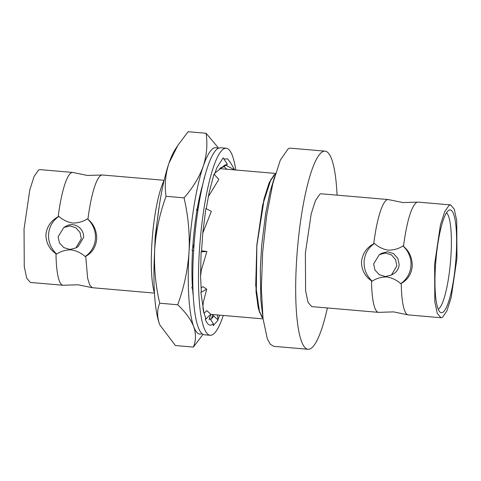 <?xml version="1.0" encoding="UTF-8"?>
<svg xmlns="http://www.w3.org/2000/svg" width="481" height="481" viewBox="0 0 481 481"><rect width="100%" height="100%" fill="white"/><g stroke="black" fill="none" stroke-linecap="round" stroke-linejoin="round"><path stroke-width="0.72" d="M209.506 317.875L210.696 319.691L213.823 316.119L218.146 320.039L217.322 314.947M213.823 316.119L213.143 314.586M204.01 313.287L206.836 310.624L210.828 314.279L209.073 319.811M201.034 287.728L202.904 286.682L206.71 289.201L203.685 300.763C202.675 305.188 202.76 309.277 203.938 313.041L205.634 317.64L205.333 319.462C207.564 325.138 210.227 326.551 213.33 323.695L213.215 325.667L216.606 321.789M201.533 250.787L206.896 251.515L201.274 270.34L200.559 276.262L201.298 291.258L200.896 292.442L203.938 313.041M192.821 284.433L191.847 287.921L192.941 289.249M206.896 251.515L201.094 251.846L201.497 251.605L202.808 232.744L205.88 208.544L211.339 211.315L202.766 233.141M194.108 244.252L192.033 250.234L193.651 250.775M206.259 208.73L209.013 193.158L213.967 174.14L218.843 179.383L208.309 196.699M198.671 205.567L196.47 210.041L197.889 210.54M221.092 167.352L222.655 167.406L227.399 164.274L224.639 165.254L214.899 173.1M204.479 177.519L203.974 178.108L204.275 178.313M234.596 169.907L225.932 165.242M226.798 169.24L223.984 166.528M234.65 169.913L230.483 162.644L227.453 158.778L223.99 159.085M227.399 164.274L223.184 157.858L216.865 167.719L214.406 174.615M201.094 251.846L200.559 276.262M206.71 289.201L200.896 292.442M210.828 314.279L205.333 319.462M210.696 319.691L213.33 323.695M218.146 320.039L213.215 325.667M217.953 319.336L219.793 315.157M198.1 209.163L196.47 210.041M204.461 177.603L203.974 178.108M221.332 167.352L219.955 168.651M235.768 170.009A93.873 18.074 94.9 0 0 226.232 148.232L220.514 147.739L217.995 148.395A93.873 18.074 94.9 0 0 193.969 246.086A93.873 18.074 94.9 0 0 204.443 334.8L210.161 335.287A93.873 18.074 94.9 0 0 212.68 334.632A93.873 18.074 94.9 0 0 223.274 315.458M226.232 148.232A93.873 18.074 94.9 0 0 223.719 148.888A93.873 18.074 94.9 0 0 199.687 246.579A93.873 18.074 94.9 0 0 210.161 335.287M202.014 333.67A93.579 18.013 -85.1 0 1 193.705 326.617A93.579 18.013 -85.1 0 1 189.033 252.002A93.579 18.013 -85.1 0 1 203.235 166.258A93.579 18.013 -85.1 0 1 213.408 148.292A93.579 18.013 -85.1 0 1 217.929 148.437M212.47 315.807A93.579 18.013 -85.1 0 1 211.327 318.963M193.224 295.647A76.034 14.64 -85.1 0 1 192.562 288.792M192.376 286.027A76.034 14.64 -85.1 0 1 192.544 250.409M192.671 248.37A76.034 14.64 -85.1 0 1 197.006 210.227M197.354 208.213A76.034 14.64 -85.1 0 1 202.784 184.403M438.221 309.253A48.84 9.404 94.9 0 0 450.98 255.11A48.84 9.404 94.9 0 0 446.512 212.788M435.383 267.448A51.587 9.933 94.9 0 0 440.277 312.283A51.587 9.933 94.9 0 0 456.186 255.183A51.587 9.933 94.9 0 0 449.05 210.155A51.587 9.933 94.9 0 0 435.383 267.448M396.843 265.915L395.586 259.656L391.432 254.888L385.461 253L379.353 254.599L373.629 263.919L375 270.106L379.389 274.747L385.449 276.569L391.414 275.054L396.843 265.915M442.46 317.328L446.879 310.948L451.148 297.649L456.95 258.411L456.74 220.731L454.28 209.181L450.631 204.906L449.116 205.303L444.691 211.676L440.422 224.976L434.62 264.219L434.83 301.9L437.295 313.444L440.939 317.725L442.46 317.328M450.631 204.906L417.983 202.104A56.614 10.901 94.9 0 0 417.478 202.116A56.614 10.901 94.9 0 0 416.462 202.495C411.177 206.884 406.842 221.494 403.463 246.326L402.916 245.941A23.978 23.316 -120.5 0 1 410.99 265.566A23.978 23.316 -120.5 0 1 400.679 283.616L401.262 283.399A56.614 10.901 94.9 0 0 407.792 314.815A56.614 10.901 94.9 0 0 408.291 314.917L440.939 317.725M379.353 254.599L381.517 253.325L387.53 251.767L393.554 253.613L397.835 258.327L399.152 264.55A11.875 11.544 59.5 0 1 393.578 273.779L391.414 275.054M403.463 246.326C409.349 251.244 412.277 257.852 412.241 266.143C411.502 273.966 407.84 279.714 401.262 283.399M400.679 283.616C396.633 280.032 391.985 277.802 386.748 276.936C381.475 276.9 376.617 278.313 372.174 281.163C366.51 275.817 363.816 269.276 364.099 261.538C364.73 253.836 368.169 247.823 374.41 243.488C378.457 247.072 383.104 249.302 388.341 250.174C394.149 250.042 399.008 248.629 402.916 245.941M417.478 202.116L402.964 202.573L388.738 199.651A56.614 10.901 94.9 0 0 388.245 199.549A56.614 10.901 94.9 0 0 386.73 199.94A56.614 10.901 94.9 0 0 373.725 243.771L374.41 243.488M372.174 281.163L371.524 280.844C364.917 276.334 361.562 269.985 361.459 261.784C362.524 253.595 366.618 247.589 373.725 243.771M371.524 280.844A56.614 10.901 94.9 0 0 378.553 312.361A56.614 10.901 94.9 0 0 379.058 312.343L393.572 311.886L407.792 314.815M378.553 312.361L311.706 306.619L308.062 302.345L305.597 290.795L305.387 253.114L311.189 213.877L315.458 200.577L319.883 194.198A56.614 10.901 -85.1 0 1 321.398 193.801L388.245 199.549M327.387 307.966A99.429 19.144 -85.1 0 1 310.708 348.581A99.429 19.144 -85.1 0 1 308.044 349.272A99.429 19.144 -85.1 0 1 296.945 255.315A99.429 19.144 -85.1 0 1 322.396 151.84A99.429 19.144 -85.1 0 1 325.066 151.148A99.429 19.144 -85.1 0 1 337.079 195.148M308.044 349.272L273.731 346.326L270.322 344.276L267.328 338.816L263.005 318.536L261.363 288.311L262.638 252.369L266.642 215.704L272.829 183.447L280.321 160.095L288.089 148.894A99.429 19.144 -85.1 0 1 290.752 148.202L325.066 151.148M218.584 148.094L206.084 133.267C207.72 144.258 206.77 155.255 203.235 166.258C199.266 177.236 192.869 187.764 184.037 197.847C188.233 215.783 189.899 233.832 189.033 252.002C187.716 270.25 183.934 287.83 177.687 304.756C185.48 312.109 190.825 319.396 193.705 326.617C196.164 333.802 196.056 340.626 193.38 347.078L203.036 334.379M193.38 347.078L175.415 345.538L159.993 325.168L159.397 323.671C156.944 316.486 157.053 309.662 159.722 303.21C155.537 285.389 153.872 267.34 154.726 249.056C156.018 230.922 159.8 213.336 166.071 196.302C164.436 185.317 165.386 174.32 168.927 163.312L177.802 145.442L188.119 131.728L206.084 133.267M177.687 304.756L159.722 303.21M184.037 197.847L166.071 196.302M177.802 145.442L175.03 149.717A93.579 18.013 94.9 0 0 168.927 163.312A93.579 18.013 94.9 0 0 154.726 249.056A93.579 18.013 94.9 0 0 159.397 323.671A93.579 18.013 94.9 0 0 159.963 325.09A93.579 18.013 94.9 0 0 160.005 325.186M259.62 312.692L255.712 285.401L256.83 245.082L262.602 205.159L271.11 178.938M261.977 317.406L258.267 308.105L256.024 291.54L256.806 245.051L263.973 199.116L269.005 183.195L274.248 174.681M262.993 318.434L258.862 310.239L256.283 293.825L256.854 245.581L264.418 197.685L269.745 181.674L275.415 173.851M154.016 266.702L155.201 236.345L159.217 206.235M164.123 180.399A62.584 12.049 94.9 0 0 152.441 236.111A62.584 12.049 94.9 0 0 154.449 293.001M58.093 236.808L59.47 242.995L63.847 247.631L69.913 249.459L75.878 247.943L81.307 238.804L80.05 232.545L75.896 227.772L69.925 225.89L63.823 227.489L58.093 236.808M63.823 227.489L65.981 226.214A11.875 11.544 59.5 0 1 78.018 226.503A11.875 11.544 59.5 0 1 83.622 237.44L78.042 246.669L75.878 247.943M95.454 238.456A23.978 23.316 -120.5 0 0 87.386 218.831L87.927 219.216C93.819 224.14 96.747 230.748 96.711 239.033C95.785 247.138 92.124 252.886 85.726 256.289L85.143 256.505A23.978 23.316 -120.5 0 0 95.454 238.456M87.927 219.216A56.614 10.901 -85.1 0 1 100.926 175.385A56.614 10.901 -85.1 0 1 101.942 175.006A56.614 10.901 -85.1 0 1 102.447 174.994L164.153 180.291M154.455 293.109L92.262 287.704L89.682 284.854L87.65 278.331L85.726 256.289M85.143 256.505C81.097 252.922 76.455 250.697 71.218 249.825C65.969 249.777 61.111 251.19 56.638 254.058C50.974 248.707 48.28 242.165 48.569 234.427C49.2 226.719 52.639 220.707 58.88 216.384C62.927 219.967 67.568 222.192 72.805 223.064C78.65 222.919 83.508 221.513 87.386 218.831M58.88 216.384L58.195 216.66A56.614 10.901 -85.1 0 1 71.194 172.829A56.614 10.901 -85.1 0 1 72.709 172.439A56.614 10.901 -85.1 0 1 73.208 172.541L87.428 175.463L101.942 175.006M92.262 287.704L78.036 284.782L63.522 285.233A56.614 10.901 -85.1 0 1 63.017 285.251A56.614 10.901 -85.1 0 1 55.988 253.734C49.393 249.23 46.038 242.881 45.923 234.674C46.783 226.779 50.878 220.779 58.195 216.66M55.988 253.734L56.638 254.058M63.017 285.251L30.369 282.449L26.72 278.168L24.26 266.624L24.05 228.944L29.852 189.7L34.121 176.401L38.54 170.027L40.061 169.631L72.709 172.439M211.484 318.789L212.656 314.544M262.65 315.271L260.786 299.501L260.311 268.795L261.694 245.292L265.674 213.408L270.045 191.979L274.537 176.912M263.047 318.873L210.798 314.388M275.541 173.425L219.474 168.609"/></g></svg>
